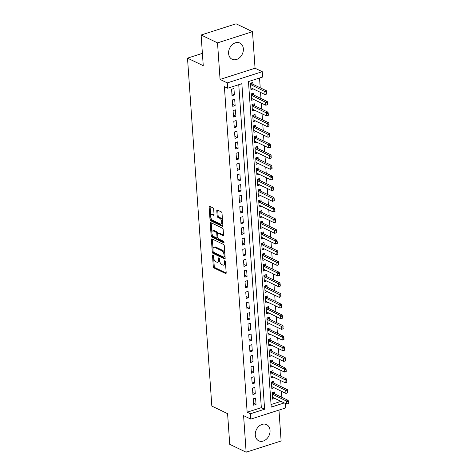 <?xml version="1.0" encoding="UTF-8"?>
<svg xmlns="http://www.w3.org/2000/svg" width="476" height="476" viewBox="0 0 476 476"><rect width="100%" height="100%" fill="white"/><g stroke="black" fill="none" stroke-linecap="round" stroke-linejoin="round"><path stroke-width="0.71" d="M212.921 254.969A0.791 0.405 -107.8 0 0 212.73 254.952A0.791 0.405 -107.8 0 0 212.522 255.487L213.296 266.62A1.13 0.577 -107.8 0 0 214.016 267.976L225.612 273.539A1.13 0.577 -107.8 0 0 225.886 273.569A1.13 0.577 -107.8 0 0 226.183 272.802L225.404 261.669A0.791 0.405 -107.8 0 0 224.904 260.723A0.791 0.405 -107.8 0 0 224.714 260.699A0.791 0.405 -107.8 0 0 224.505 261.241L224.607 262.681A3.624 1.845 -107.8 0 1 223.649 265.138A3.624 1.845 -107.8 0 1 222.78 265.043L221.81 264.579A3.624 1.845 -107.8 0 1 219.513 260.235L219.412 258.795A0.791 0.405 -107.8 0 0 218.912 257.849A0.791 0.405 -107.8 0 0 218.722 257.825A0.791 0.405 -107.8 0 0 218.514 258.361L218.615 259.807A3.624 1.845 -107.8 0 1 217.657 262.264A3.624 1.845 -107.8 0 1 216.782 262.169L215.818 261.705A3.624 1.845 -107.8 0 1 213.522 257.361L213.421 255.921A0.791 0.405 -107.8 0 0 212.921 254.969M228.605 53.514A8.996 6.979 115.6 0 0 232.086 59.262A8.996 6.979 115.6 0 0 239.833 57.507A8.996 6.979 115.6 0 0 243.349 48.79A8.996 6.979 115.6 0 0 239.868 43.042A8.996 6.979 115.6 0 0 232.127 44.792A8.996 6.979 115.6 0 0 228.605 53.514M255.285 435.082A8.996 6.979 115.6 0 0 258.771 440.83A8.996 6.979 115.6 0 0 266.512 439.08A8.996 6.979 115.6 0 0 270.035 430.358A8.996 6.979 115.6 0 0 266.548 424.61A8.996 6.979 115.6 0 0 258.807 426.365A8.996 6.979 115.6 0 0 255.285 435.082M213.676 209.238A1.13 0.577 -107.8 0 0 212.956 207.881L209.702 206.322A1.13 0.577 -107.8 0 0 209.434 206.292A1.13 0.577 -107.8 0 0 209.137 207.06L209.999 219.424A1.13 0.577 -107.8 0 0 210.713 220.781L222.31 226.344A1.13 0.577 -107.8 0 0 222.584 226.374A1.13 0.577 -107.8 0 0 222.881 225.606L222.018 213.242A1.13 0.577 -107.8 0 0 221.304 211.885L217.371 209.999A1.13 0.577 -107.8 0 0 217.098 209.97A1.13 0.577 -107.8 0 0 216.8 210.737L217.169 216.033A1.13 0.577 -107.8 0 0 217.889 217.389L219.835 218.323A3.029 1.541 -107.8 0 1 221.667 221.304A3.029 1.541 -107.8 0 1 220.959 224.006A3.029 1.541 -107.8 0 1 220.227 223.928L212.594 220.263A3.029 1.541 -107.8 0 1 210.761 217.276A3.029 1.541 -107.8 0 1 211.475 214.575A3.029 1.541 -107.8 0 1 212.201 214.658L213.474 215.271A1.13 0.577 -107.8 0 0 213.748 215.301A1.13 0.577 -107.8 0 0 214.045 214.533L213.676 209.238M201.11 35.01L236.084 23.8L252.494 31.672L217.52 42.882L201.11 35.01L203.252 65.694L187.502 58.137L211.832 406.087L227.587 413.644L229.73 444.328L246.14 452.2L243.587 415.643L250.804 419.106L250.43 413.769L247.151 412.198L224.386 86.662L227.665 88.233L227.296 82.901L262.27 71.692L262.645 77.029L248.466 81.574L271.231 407.105L284.261 402.934M217.52 42.882L220.073 79.432L227.296 82.901M211.981 238.904A1.13 0.577 -107.8 0 0 211.713 238.875A1.13 0.577 -107.8 0 0 211.409 239.642L212.278 252.006A1.13 0.577 -107.8 0 0 212.992 253.363L224.589 258.926A1.13 0.577 -107.8 0 0 224.862 258.956A1.13 0.577 -107.8 0 0 225.16 258.188L224.297 245.824A1.13 0.577 -107.8 0 0 223.577 244.468L211.981 238.904M211.136 235.715L210.273 223.351A1.13 0.577 -107.8 0 1 210.57 222.584A1.13 0.577 -107.8 0 1 210.844 222.613L222.441 228.177A1.13 0.577 -107.8 0 1 223.161 229.533L223.53 234.823A1.13 0.577 -107.8 0 1 223.232 235.596A1.13 0.577 -107.8 0 1 222.958 235.56L218.252 233.305A1.13 0.577 -107.8 0 0 217.984 233.276A1.13 0.577 -107.8 0 0 217.681 234.043L217.931 237.554A1.13 0.577 -107.8 0 0 218.645 238.91L223.541 241.261A0.791 0.405 -107.8 0 1 224.023 242.04A0.791 0.405 -107.8 0 1 223.833 242.748A0.791 0.405 -107.8 0 1 223.643 242.724L211.856 237.072A1.13 0.577 -107.8 0 1 211.136 235.715L212.082 235.412L211.963 233.74M246.14 452.2L281.12 440.99L278.96 410.086M252.976 84.329L252.845 82.455L250.483 83.211L250.929 89.613L253.196 88.887M253.726 95.004L253.595 93.123L251.227 93.885L251.679 100.287L253.94 99.561M254.47 105.672L254.339 103.798L251.977 104.559L252.423 110.962L254.69 110.236M255.213 116.346L255.082 114.472L252.72 115.228L253.167 121.636L255.434 120.91M255.963 127.021L255.832 125.146L253.47 125.902L253.916 132.31L256.183 131.584M256.707 137.695L256.576 135.821L254.214 136.576L254.66 142.978L256.927 142.253M257.457 148.369L257.326 146.495L254.963 147.251L255.41 153.653L257.671 152.927M258.2 159.043L258.069 157.163L255.707 157.925L256.153 164.327L258.42 163.601M258.95 169.712L258.819 167.838L256.451 168.599L256.903 175.001L259.164 174.275M259.694 180.386L259.563 178.512L257.201 179.268L257.647 185.676L259.914 184.95M260.443 191.06L260.307 189.186L257.944 189.942L258.397 196.35L260.658 195.624M261.187 201.735L261.056 199.86L258.694 200.616L259.14 207.018L261.407 206.292M261.931 212.409L261.8 210.535L259.438 211.29L259.884 217.693L262.151 216.967M262.681 223.083L262.55 221.203L260.188 221.965L260.634 228.367L262.895 227.641M263.424 233.752L263.293 231.877L260.931 232.639L261.378 239.041L263.644 238.315M264.174 244.426L264.043 242.552L261.675 243.307L262.127 249.716L264.388 248.99M264.918 255.1L264.787 253.226L262.425 253.982L262.871 260.384L265.138 259.664M265.667 265.775L265.537 263.9L263.168 264.656L263.621 271.058L265.882 270.332M266.411 276.449L266.28 274.575L263.918 275.33L264.364 281.732L266.631 281.007M267.155 287.123L267.024 285.243L264.662 286.005L265.108 292.407L267.375 291.681M267.905 297.792L267.774 295.917L265.412 296.679L265.858 303.081L268.125 302.355M268.648 308.466L268.518 306.592L266.155 307.347L266.602 313.755L268.869 313.029M269.398 319.14L269.267 317.266L266.905 318.022L267.351 324.424L269.612 323.704M270.142 329.814L270.011 327.94L267.649 328.696L268.095 335.098L270.362 334.372M270.892 340.489L270.761 338.615L268.393 339.37L268.845 345.772L271.106 345.046M271.635 351.163L271.504 349.283L269.142 350.044L269.589 356.447L271.855 355.721M272.379 361.831L272.248 359.957L269.886 360.719L270.338 367.121L272.599 366.395M273.129 372.506L272.998 370.631L270.636 371.387L271.082 377.795L273.349 377.069M273.873 383.18L273.742 381.306L271.38 382.061L271.826 388.464L274.093 387.744M253.22 398.793L253.666 405.195L256.029 404.439L255.582 398.037L253.22 398.793M252.47 388.118L252.923 394.527L255.285 393.765L254.838 387.363L252.47 388.118M251.727 377.444L252.173 383.852L254.541 383.097L254.089 376.689L251.727 377.444M250.983 366.776L251.429 373.178L253.791 372.422L253.345 366.014L250.983 366.776M250.233 356.102L250.679 362.504L253.048 361.748L252.595 355.346L250.233 356.102M249.489 345.427L249.936 351.829L252.298 351.074L251.852 344.672L249.489 345.427M248.74 334.753L249.192 341.155L251.554 340.399L251.108 333.997L248.74 334.753M247.996 324.079L248.442 330.487L250.804 329.725L250.358 323.323L247.996 324.079M247.246 313.404L247.698 319.812L250.061 319.057L249.614 312.649L247.246 313.404M246.503 302.736L246.949 309.138L249.311 308.383L248.865 301.974L246.503 302.736M245.759 292.062L246.205 298.464L248.567 297.708L248.121 291.306L245.759 292.062M245.009 281.387L245.455 287.79L247.823 287.034L247.371 280.632L245.009 281.387M244.265 270.713L244.712 277.115L247.074 276.36L246.627 269.957L244.265 270.713M243.516 260.039L243.968 266.447L246.33 265.685L245.878 259.283L243.516 260.039M242.772 249.364L243.218 255.773L245.58 255.017L245.134 248.609L242.772 249.364M242.022 238.696L242.474 245.098L244.837 244.343L244.39 237.935L242.022 238.696M241.278 228.022L241.725 234.424L244.087 233.668L243.641 227.266L241.278 228.022M240.529 217.348L240.981 223.75L243.343 222.994L242.897 216.592L240.529 217.348M239.785 206.673L240.231 213.075L242.599 212.32L242.147 205.918L239.785 206.673M239.041 195.999L239.487 202.407L241.85 201.645L241.403 195.243L239.041 195.999M238.292 185.325L238.738 191.733L241.106 190.977L240.654 184.569L238.292 185.325M237.548 174.656L237.994 181.059L240.356 180.303L239.91 173.895L237.548 174.656M236.798 163.982L237.25 170.384L239.612 169.629L239.166 163.226L236.798 163.982M236.054 153.308L236.501 159.71L238.863 158.954L238.416 152.552L236.054 153.308M235.305 142.633L235.757 149.036L238.119 148.28L237.673 141.878L235.305 142.633M234.561 131.959L235.007 138.367L237.369 137.606L236.923 131.203L234.561 131.959M233.817 121.291L234.263 127.693L236.626 126.937L236.179 120.529L233.817 121.291M233.067 110.616L233.514 117.019L235.882 116.263L235.43 109.855L233.067 110.616M232.324 99.942L232.77 106.344L235.132 105.589L234.686 99.186L232.324 99.942M247.151 412.198L261.33 407.652L238.744 84.686M234.388 94.914L233.936 88.512L231.574 89.268L232.026 95.67L234.388 94.914L231.889 93.712M281.869 397.329L281.447 391.272M281.126 386.661L280.703 380.598M280.382 375.986L279.953 369.923M279.632 365.312L279.21 359.249M278.888 354.638L278.46 348.575M278.139 343.964L277.716 337.9M277.395 333.289L276.972 327.232M276.645 322.621L276.223 316.558M275.901 311.947L275.479 305.884M275.152 301.272L274.729 295.209M274.408 290.598L273.986 284.535M273.664 279.924L273.236 273.861M272.915 269.249L272.492 263.192M272.171 258.581L271.742 252.518M271.421 247.907L270.999 241.844M270.677 237.232L270.255 231.169M269.928 226.558L269.505 220.495M269.184 215.884L268.761 209.821M268.44 205.21L268.012 199.152M267.69 194.541L267.268 188.478M266.947 183.867L266.518 177.804M266.197 173.193L265.775 167.13M265.453 162.518L265.031 156.455M264.704 151.844L264.281 145.781M263.96 141.17L263.537 135.113M263.21 130.501L262.788 124.438M262.466 119.827L262.044 113.764M261.723 109.153L261.294 103.09M260.973 98.478L260.55 92.415M260.229 87.804L259.545 78.022M271.052 404.54L280.977 401.357M274.622 393.854L274.491 391.98L272.129 392.736L272.575 399.138L274.836 398.412M202.395 53.366L187.502 58.137M220.073 79.432L255.053 68.229L252.494 31.672M255.053 68.229L262.27 71.692M285.475 403.517L285.784 407.902L250.804 419.106M250.43 413.769L264.614 409.229L241.85 83.693L227.665 88.233M261.33 407.652L264.614 409.229M256.029 404.439L253.53 403.243M255.285 393.765L252.786 392.569M254.541 383.097L252.036 381.895M253.791 372.422L251.292 371.22M253.048 361.748L250.543 360.546M252.298 351.074L249.799 349.872M251.554 340.399L249.055 339.204M250.804 329.725L248.305 328.529M250.061 319.057L247.562 317.855M249.311 308.383L246.812 307.181M248.567 297.708L246.068 296.506M247.823 287.034L245.319 285.832M247.074 276.36L244.575 275.164M246.33 265.685L243.831 264.489M245.58 255.017L243.081 253.815M244.837 244.343L242.338 243.141M244.087 233.668L241.588 232.466M243.343 222.994L240.844 221.792M242.599 212.32L240.094 211.124M241.85 201.645L239.351 200.45M241.106 190.977L238.601 189.775M240.356 180.303L237.857 179.101M239.612 169.629L237.113 168.427M238.863 158.954L236.364 157.752M238.119 148.28L235.62 147.084M237.369 137.606L234.87 136.41M236.626 126.937L234.127 125.735M235.882 116.263L233.377 115.061M235.132 105.589L232.633 104.387M217.657 262.264L218.603 261.961A3.624 1.845 -107.8 0 0 219.531 260.455M223.649 265.138L224.595 264.834A3.624 1.845 -107.8 0 0 225.523 263.353M213.694 258.432L214.242 266.316A1.13 0.577 -107.8 0 0 214.962 267.673L226.183 273.057M213.23 251.798A1.13 0.577 -107.8 0 0 213.938 253.059L225.16 258.444M212.361 239.083A1.13 0.577 -107.8 0 0 212.355 239.339L213.016 248.793M213.099 251.286A0.791 0.405 -107.8 0 0 213.599 252.238L223.78 257.117A0.791 0.405 -107.8 0 0 223.97 257.141A0.791 0.405 -107.8 0 0 224.178 256.6L224.071 255.082A3.624 1.845 -107.8 0 0 221.774 250.739L214.819 247.401A3.624 1.845 -107.8 0 0 213.95 247.306A3.624 1.845 -107.8 0 0 212.992 249.769L213.099 251.286M224.726 256.814A0.791 0.405 -107.8 0 0 224.916 256.838A0.791 0.405 -107.8 0 0 225.059 256.707M224.85 253.714A3.624 1.845 -107.8 0 0 222.72 250.435L221.774 250.739M213.95 247.306L214.896 247.002A3.624 1.845 -107.8 0 1 215.765 247.098L222.72 250.435M211.856 232.205L211.219 223.048L210.273 223.351M223.524 235.079L219.198 233.002A1.13 0.577 -107.8 0 0 218.924 232.972L217.984 233.276M224.041 242.159L212.802 236.768L211.856 237.072M213.373 230.967A3.029 1.541 -107.8 0 0 212.647 230.884A3.029 1.541 -107.8 0 0 211.933 233.585A3.029 1.541 -107.8 0 0 213.766 236.572L216.455 237.863A1.13 0.577 -107.8 0 0 216.729 237.893A1.13 0.577 -107.8 0 0 217.026 237.119L216.782 233.615A1.13 0.577 -107.8 0 0 216.062 232.258L213.373 230.967L214.319 230.664A3.029 1.541 -107.8 0 0 213.593 230.58L212.647 230.884M216.729 237.893L217.675 237.589A1.13 0.577 -107.8 0 0 217.913 237.328M214.319 230.664L217.008 231.955A1.13 0.577 -107.8 0 1 217.728 233.311L217.74 233.537M212.082 235.412A1.13 0.577 -107.8 0 0 212.802 236.768M211.475 214.575L212.421 214.277A3.029 1.541 -107.8 0 1 213.147 214.355L214.045 214.783M220.959 224.006L221.899 223.702A3.029 1.541 -107.8 0 0 222.667 222.53M222.536 220.668A3.029 1.541 -107.8 0 0 220.781 218.02L219.835 218.323M217.746 210.184A1.13 0.577 -107.8 0 0 217.746 210.434L218.115 215.729A1.13 0.577 -107.8 0 0 218.835 217.086L220.781 218.02M210.838 217.615L210.945 219.121A1.13 0.577 -107.8 0 0 211.659 220.477L222.881 225.862M210.083 206.501A1.13 0.577 -107.8 0 0 210.077 206.757L210.707 215.747M288.498 403.398L288.105 401.887L288.408 403.565L286.707 404.106L286.487 400.905L288.188 400.364L273.748 393.432A1.154 0.589 72.2 0 1 273.545 393.289L272.76 392.533M288.105 401.887L272.218 394.063M272.445 397.264L286.707 404.106L288.212 403.487M288.385 401.798L288.188 400.364M287.754 392.724L287.641 391.123L287.355 391.218L287.665 392.89L285.963 393.438L285.737 390.231L287.439 389.689L272.998 382.758A1.154 0.589 72.2 0 1 272.796 382.615L272.01 381.859M287.355 391.218L271.475 383.388M271.695 386.589L285.963 393.438L287.468 392.819M287.641 391.123L287.439 389.689M287.004 382.05L286.611 380.544L286.915 382.216L285.213 382.763L284.993 379.562L286.695 379.015L272.254 372.089A1.154 0.589 72.2 0 1 272.052 371.94L271.266 371.185M286.611 380.544L270.725 372.714M270.951 375.921L285.213 382.763L286.725 382.145M286.891 380.449L286.695 379.015M286.26 371.381L286.147 369.781L285.862 369.87L286.171 371.542L284.469 372.089L284.243 368.888L285.945 368.341L271.504 361.415A1.154 0.589 72.2 0 1 271.302 361.266L270.523 360.51M285.862 369.87L269.981 362.046M270.201 365.247L284.469 372.089L285.975 371.47M286.147 369.781L285.945 368.341M285.511 360.707L285.404 359.106L285.118 359.196L285.427 360.868L283.726 361.415L283.5 358.214L285.201 357.666L270.761 350.741A1.154 0.589 72.2 0 1 270.558 350.598L269.773 349.842M285.118 359.196L269.232 351.371M269.458 354.572L283.726 361.415L285.231 360.796M285.404 359.106L285.201 357.666M284.767 350.033L284.654 348.432L284.368 348.521L284.678 350.199L282.976 350.741L282.75 347.539L284.452 346.992L270.017 340.066A1.154 0.589 72.2 0 1 269.815 339.923L269.029 339.168M284.368 348.521L268.488 340.697M268.714 343.898L282.976 350.741L284.481 350.122M284.654 348.432L284.452 346.992M284.023 339.358L283.91 337.758L283.625 337.847L283.934 339.525L282.232 340.066L282.006 336.865L283.708 336.324L269.267 329.392A1.154 0.589 72.2 0 1 269.065 329.249L268.28 328.494M283.625 337.847L267.744 330.023M267.964 333.224L282.232 340.066L283.738 339.447M283.91 337.758L283.708 336.324M283.274 328.684L282.881 327.179L283.184 328.851L281.483 329.398L281.262 326.191L282.964 325.649L268.524 318.718A1.154 0.589 72.2 0 1 268.321 318.575L267.536 317.819M282.881 327.179L266.994 319.348M267.22 322.55L281.483 329.398L282.988 328.779M283.16 327.083L282.964 325.649M282.53 318.01L282.417 316.409L282.131 316.504L282.441 318.176L280.739 318.724L280.513 315.523L282.214 314.975L267.774 308.049A1.154 0.589 72.2 0 1 267.571 307.901L266.786 307.145M282.131 316.504L266.251 308.674M266.471 311.881L280.739 318.724L282.244 318.105M282.417 316.409L282.214 314.975M281.78 307.341L281.387 305.83L281.691 307.502L279.989 308.049L279.769 304.848L281.471 304.301L267.03 297.375A1.154 0.589 72.2 0 1 266.828 297.226L266.042 296.471M281.387 305.83L265.501 298.006M265.727 301.207L279.989 308.049L281.5 307.431M281.667 305.741L281.471 304.301M281.036 296.667L280.923 295.066L280.638 295.156L280.947 296.828L279.245 297.375L279.019 294.174L280.721 293.627L266.28 286.701A1.154 0.589 72.2 0 1 266.078 286.558L265.293 285.802M280.638 295.156L264.757 287.331M264.977 290.533L279.245 297.375L280.751 296.756M280.923 295.066L280.721 293.627M280.287 285.993L280.18 284.392L279.894 284.481L280.197 286.159L278.496 286.701L278.276 283.5L279.977 282.952L265.537 276.026A1.154 0.589 72.2 0 1 265.334 275.884L264.549 275.128M279.894 284.481L264.007 276.657M264.234 279.858L278.496 286.701L280.007 286.082M280.18 284.392L279.977 282.952M279.543 275.318L279.43 273.718L279.144 273.807L279.454 275.485L277.752 276.026L277.526 272.825L279.228 272.284L264.787 265.352A1.154 0.589 72.2 0 1 264.585 265.209L263.805 264.454M279.144 273.807L263.264 265.983M263.49 269.184L277.752 276.026L279.257 275.408M279.43 273.718L279.228 272.284M278.793 264.644L278.686 263.044L278.4 263.139L278.71 264.811L277.008 265.358L276.782 262.151L278.484 261.61L264.043 254.678A1.154 0.589 72.2 0 1 263.841 254.535L263.055 253.779M278.4 263.139L262.514 255.309M262.74 258.51L277.008 265.358L278.514 264.739M278.686 263.044L278.484 261.61M278.049 253.97L277.657 252.464L277.96 254.136L276.258 254.684L276.038 251.483L277.74 250.935L263.299 244.01A1.154 0.589 72.2 0 1 263.097 243.861L262.312 243.105M277.657 252.464L261.77 244.634M261.996 247.841L276.258 254.684L277.764 254.065M277.936 252.369L277.74 250.935M277.306 243.301L277.193 241.701L276.907 241.79L277.216 243.462L275.515 244.01L275.289 240.808L276.99 240.261L262.55 233.335A1.154 0.589 72.2 0 1 262.347 233.186L261.562 232.431M276.907 241.79L261.026 233.966M261.247 237.167L275.515 244.01L277.02 243.391M277.193 241.701L276.99 240.261M276.556 232.627L276.163 231.116L276.467 232.788L274.765 233.335L274.545 230.134L276.247 229.587L261.806 222.661A1.154 0.589 72.2 0 1 261.604 222.518L260.818 221.762M276.163 231.116L260.277 223.292M260.503 226.493L274.765 233.335L276.27 232.716M276.443 231.027L276.247 229.587M275.812 221.953L275.699 220.352L275.414 220.442L275.723 222.119L274.021 222.661L273.795 219.46L275.497 218.912L261.056 211.987A1.154 0.589 72.2 0 1 260.854 211.844L260.069 211.088M275.414 220.442L259.533 212.617M259.753 215.818L274.021 222.661L275.527 222.042M275.699 220.352L275.497 218.912M275.063 211.279L274.67 209.767L274.973 211.445L273.272 211.987L273.051 208.785L274.753 208.244L260.312 201.312A1.154 0.589 72.2 0 1 260.11 201.169L259.325 200.414M274.67 209.767L258.783 201.943M259.009 205.144L273.272 211.987L274.783 211.368M274.95 209.678L274.753 208.244M274.319 200.604L274.206 199.004L273.92 199.099L274.23 200.771L272.528 201.318L272.302 198.111L274.003 197.57L259.563 190.638A1.154 0.589 72.2 0 1 259.361 190.495L258.581 189.74M273.92 199.099L258.04 191.269M258.26 194.47L272.528 201.318L274.033 200.699M274.206 199.004L274.003 197.57M273.569 189.936L273.462 188.329L273.176 188.425L273.486 190.097L271.784 190.644L271.558 187.443L273.26 186.895L258.819 179.97A1.154 0.589 72.2 0 1 258.617 179.821L257.831 179.065M273.176 188.425L257.29 180.594M257.516 183.801L271.784 190.644L273.289 190.025M273.462 188.329L273.26 186.895M272.825 179.262L272.712 177.661L272.427 177.75L272.736 179.422L271.034 179.97L270.808 176.769L272.51 176.221L258.075 169.295A1.154 0.589 72.2 0 1 257.873 169.147L257.088 168.391M272.427 177.75L256.546 169.926M256.772 173.127L271.034 179.97L272.54 179.351M272.712 177.661L272.51 176.221M272.082 168.587L271.969 166.987L271.683 167.076L271.992 168.748L270.291 169.295L270.065 166.094L271.766 165.547L257.326 158.621A1.154 0.589 72.2 0 1 257.123 158.478L256.338 157.723M271.683 167.076L255.802 159.252M256.023 162.453L270.291 169.295L271.796 168.677M271.969 166.987L271.766 165.547M271.332 157.913L270.939 156.402L271.243 158.08L269.541 158.621L269.321 155.42L271.022 154.873L256.582 147.947A1.154 0.589 72.2 0 1 256.38 147.804L255.594 147.048M270.939 156.402L255.053 148.577M255.279 151.779L269.541 158.621L271.046 158.002M271.219 156.312L271.022 154.873M270.588 147.239L270.475 145.638L270.19 145.727L270.499 147.405L268.797 147.947L268.571 144.746L270.273 144.204L255.832 137.272A1.154 0.589 72.2 0 1 255.63 137.13L254.844 136.374M270.19 145.727L254.309 137.903M254.529 141.104L268.797 147.947L270.303 147.328M270.475 145.638L270.273 144.204M269.838 136.564L269.446 135.059L269.749 136.731L268.048 137.278L267.827 134.071L269.529 133.53L255.088 126.604A1.154 0.589 72.2 0 1 254.886 126.455L254.101 125.7M269.446 135.059L253.559 127.229M253.785 130.43L268.048 137.278L269.559 136.66M269.725 134.964L269.529 133.53M269.095 125.896L268.982 124.29L268.696 124.385L269.005 126.057L267.304 126.604L267.078 123.403L268.779 122.856L254.339 115.93A1.154 0.589 72.2 0 1 254.136 115.781L253.351 115.025M268.696 124.385L252.815 116.555M253.036 119.762L267.304 126.604L268.809 125.985M268.982 124.29L268.779 122.856M268.345 115.222L268.238 113.621L267.952 113.71L268.256 115.382L266.56 115.93L266.334 112.729L268.036 112.181L253.595 105.255A1.154 0.589 72.2 0 1 253.393 105.107L252.607 104.357M267.952 113.71L252.066 105.886M252.292 109.087L266.56 115.93L268.065 115.311M268.238 113.621L268.036 112.181M267.601 104.547L267.488 102.947L267.203 103.036L267.512 104.708L265.81 105.255L265.584 102.054L267.286 101.507L252.845 94.581A1.154 0.589 72.2 0 1 252.643 94.438L251.863 93.683M267.203 103.036L251.322 95.212M251.548 98.413L265.81 105.255L267.316 104.637M267.488 102.947L267.286 101.507M266.852 93.873L266.744 92.273L266.459 92.362L266.768 94.04L265.067 94.581L264.84 91.38L266.542 90.833L252.101 83.907A1.154 0.589 72.2 0 1 251.899 83.764L251.114 83.008M266.459 92.362L250.572 84.538M250.798 87.739L265.067 94.581L266.572 93.962M266.744 92.273L266.542 90.833M213.212 255.267L212.522 255.487M225.196 261.015L224.505 261.241M219.204 258.141L218.514 258.361M219.466 259.533L218.615 259.807M225.457 262.407L224.607 262.681M226.088 273.391L225.612 273.539M214.962 267.673L214.016 267.976M214.242 266.316L213.296 266.62M225.065 258.771L224.589 258.926M213.938 253.059L212.992 253.363M213.194 251.709L212.278 252.006M212.355 239.339L211.409 239.642M225.035 256.326L224.178 256.6M224.928 254.809L224.071 255.082M215.765 247.098L214.819 247.401M223.434 235.412L222.958 235.56M219.198 233.002L218.252 233.305M223.976 242.623L223.643 242.724M217.877 236.852L217.026 237.119M217.728 233.311L216.782 233.615M217.008 231.955L216.062 232.258M213.95 215.116L213.474 215.271M213.147 214.355L212.201 214.658M218.835 217.086L217.889 217.389M218.115 215.729L217.169 216.033M217.746 210.434L216.8 210.737M222.786 226.189L222.31 226.344M211.659 220.477L210.713 220.781M210.945 219.121L209.999 219.424M210.077 206.757L209.137 207.06M273.545 393.289L272.195 393.717M273.748 393.432L272.212 393.926M272.796 382.615L271.451 383.049M272.998 382.758L271.463 383.251M272.052 371.94L270.701 372.375M272.254 372.089L270.719 372.577M271.302 361.266L269.957 361.7M271.504 361.415L269.969 361.909M270.558 350.598L269.208 351.026M270.761 350.741L269.226 351.234M269.815 339.923L268.464 340.352M270.017 340.066L268.476 340.56M269.065 329.249L267.72 329.678M269.267 329.392L267.732 329.886M268.321 318.575L266.971 319.009M268.524 318.718L266.982 319.212M267.571 307.901L266.227 308.335M267.774 308.049L266.239 308.537M266.828 297.226L265.477 297.661M267.03 297.375L265.495 297.869M266.078 286.558L264.733 286.986M266.28 286.701L264.745 287.195M265.334 275.884L263.984 276.312M265.537 276.026L264.001 276.52M264.585 265.209L263.24 265.638M264.787 265.352L263.252 265.846M263.841 254.535L262.49 254.969M264.043 254.678L262.508 255.172M263.097 243.861L261.746 244.295M263.299 244.01L261.758 244.497M262.347 233.186L261.003 233.621M262.55 233.335L261.015 233.829M261.604 222.518L260.253 222.946M261.806 222.661L260.271 223.155M260.854 211.844L259.509 212.272M261.056 211.987L259.521 212.48M260.11 201.169L258.76 201.598M260.312 201.312L258.777 201.806M259.361 190.495L258.016 190.93M259.563 190.638L258.028 191.132M258.617 179.821L257.266 180.255M258.819 179.97L257.284 180.458M257.873 169.147L256.522 169.581M258.075 169.295L256.534 169.789M257.123 158.478L255.779 158.907M257.326 158.621L255.79 159.115M256.38 147.804L255.029 148.232M256.582 147.947L255.047 148.441M255.63 137.13L254.285 137.558M255.832 137.272L254.297 137.766M254.886 126.455L253.535 126.89M255.088 126.604L253.553 127.092M254.136 115.781L252.792 116.215M254.339 115.93L252.804 116.418M253.393 105.107L252.042 105.541M253.595 105.255L252.06 105.749M252.643 94.438L251.298 94.867M252.845 94.581L251.31 95.075M251.899 83.764L250.549 84.192M252.101 83.907L250.566 84.401M224.916 256.838L223.97 257.141"/></g></svg>
